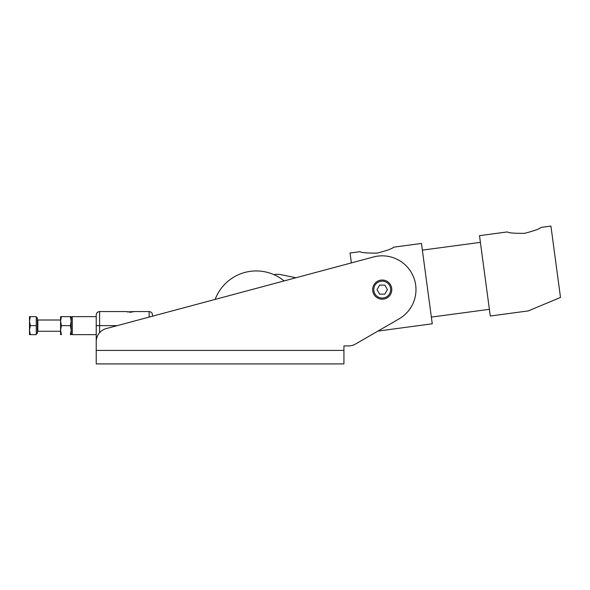 <?xml version="1.0" encoding="UTF-8"?>
<svg xmlns="http://www.w3.org/2000/svg" width="590" height="590" viewBox="0 0 590 590"><rect width="100%" height="100%" fill="white"/><g stroke="black" fill="none" stroke-linecap="round" stroke-linejoin="round"><path stroke-width="0.89" d="M129.999 312.346L133.709 311.601M129.144 312.029L133.48 311.668M96.222 325.636L96.222 314.942C96.421 312.892 97.542 311.763 99.599 311.564L99.599 325.636L117.233 325.636L96.222 325.636L96.222 345.91L96.222 325.636L99.599 325.636L99.599 311.564L126.157 311.564L129.999 312.058M149.137 317.088L149.137 311.564L149.137 317.088M99.599 332.701L99.599 325.636L99.599 332.701M152.515 316.188L215.144 299.403A43.911 43.911 0 0 1 284.115 280.921A43.911 43.911 0 0 0 215.144 299.403L152.515 316.188L152.515 314.942C152.316 312.892 151.195 311.763 149.137 311.564L133.79 311.564M273.959 274.675A15.76 15.76 0 0 1 280.656 274.608L295.922 277.757L280.656 274.608A15.76 15.76 0 0 0 273.959 274.675M295.922 277.757L280.656 274.608L295.922 277.757L280.656 274.608L295.922 277.757L280.656 274.608L295.922 277.757L351.375 262.904L295.922 277.757M71.161 317.759L72.29 316.631L72.29 334.648L72.29 316.631L96.222 316.631M71.161 330.142L70.358 325.636L61.382 325.636L60.578 321.137L61.382 325.636L60.578 330.142L61.382 334.648L60.578 334.648L61.382 334.648L60.578 330.142L60.578 321.137L60.578 334.648L60.578 330.142L61.382 325.636L70.358 325.636L71.161 330.142L71.161 321.137L71.161 334.648L70.358 334.648L71.161 334.648L71.161 330.142L70.358 334.648L71.161 330.142L71.161 321.137L70.358 316.631L71.161 316.631L71.161 321.137L70.358 325.636L71.161 321.137L71.161 316.631L60.578 316.631L60.578 321.137L60.578 316.631L70.358 316.631L71.161 321.137M348.646 345.91L343.933 345.91L348.646 345.91A13.511 13.511 0 0 0 355.401 344.095L377.947 331.079L355.401 344.095A13.511 13.511 0 0 1 348.646 345.91M96.222 363.919L96.222 341.64A13.511 13.511 0 0 1 106.23 328.586L373.477 256.982A33.778 33.778 0 0 1 399.106 318.858L355.401 344.095L399.106 318.858A33.778 33.778 0 0 0 373.477 256.982L106.23 328.586A13.511 13.511 0 0 0 96.222 341.64L96.222 363.919L343.933 363.919L96.222 363.919M372.651 289.609A9.573 9.573 0 0 0 382.217 299.182A9.573 9.573 0 0 0 391.79 289.609A9.573 9.573 0 0 0 382.217 280.036A9.573 9.573 0 0 0 372.651 289.609M343.933 363.919L343.933 350.408L96.222 350.408L343.933 350.408L343.933 345.91L343.933 363.919M391.79 289.609A9.573 9.573 0 0 1 377.43 297.898A9.573 9.573 0 0 1 377.43 281.319A9.573 9.573 0 0 1 391.79 289.609A9.573 9.573 0 0 0 377.43 281.319A9.573 9.573 0 0 0 377.43 297.898A9.573 9.573 0 0 0 391.79 289.609A9.573 9.573 0 0 1 377.43 297.898A9.573 9.573 0 0 1 377.43 281.319A9.573 9.573 0 0 1 391.79 289.609M60.578 331.27L37.834 331.27L37.384 331.72M37.834 331.27L37.834 320.009L37.834 331.27M60.578 320.009L37.834 320.009L37.384 319.559L37.384 333.52L37.384 317.759L36.255 317.759M29.5 321.137L30.304 316.631L29.5 316.631L29.5 330.142L30.304 325.636L29.5 321.137L30.304 325.636L36.255 325.636L36.255 334.648L29.5 334.648L30.304 334.648L29.5 330.142L29.5 334.648L30.304 334.648L29.5 334.648L29.5 330.142L30.304 334.648L36.255 334.648L36.255 316.631L36.255 325.636L30.304 325.636L29.5 330.142L29.5 316.631L30.304 316.631L29.5 321.137M36.255 316.631L30.304 316.631L36.255 316.631M36.255 333.52L37.384 333.52M60.578 321.137L61.382 316.631L60.578 321.137M61.382 334.648L60.578 334.648M71.161 334.648L70.358 334.648M390.661 289.609A8.444 8.444 0 0 1 377.998 296.925A8.444 8.444 0 0 1 377.998 282.293A8.444 8.444 0 0 1 390.661 289.609A8.444 8.444 0 0 0 377.998 282.293A8.444 8.444 0 0 0 377.998 296.925A8.444 8.444 0 0 0 390.661 289.609M387.424 289.609L384.82 294.115L379.621 294.115L377.017 289.609L379.621 285.103L384.82 285.103L387.424 289.609L384.82 294.115L387.424 289.609L384.82 285.103L387.424 289.609L384.82 285.103L379.621 285.103L384.82 285.103L379.621 285.103L377.017 289.609L379.621 285.103L377.017 289.609L379.621 294.115L377.017 289.609L379.621 294.115L384.82 294.115L379.621 294.115L384.82 294.115L387.424 289.609M560.5 297.456C517.895 315.23 517.895 315.23 560.5 297.456L550.927 226.081L560.5 297.456L550.927 226.081L540.883 227.423C540.049 228.728 534.629 230.697 524.628 233.323C514.296 233.426 508.55 232.954 507.4 231.914L479.5 235.661L490.283 316.011L528.227 310.923L560.5 297.456M360.092 251.679C361.242 252.719 366.98 253.184 377.32 253.088C387.32 250.455 392.733 248.493 393.567 247.188C392.733 248.493 387.32 250.455 377.32 253.088C366.98 253.184 361.242 252.719 360.092 251.679L350.047 253.022L351.375 262.904M507.4 231.914C508.55 232.954 514.296 233.426 524.628 233.323M377.947 331.079L432.249 323.792L421.467 243.441L393.567 247.188M421.467 243.441L431.349 317.096L489.383 309.315L479.5 235.661M480.4 242.357L422.366 250.138M133.79 311.586L126.953 311.896M133.001 311.918L128.413 311.933M127.72 311.844L126.157 311.564M71.161 333.52L72.29 334.648L96.222 334.648"/></g></svg>
